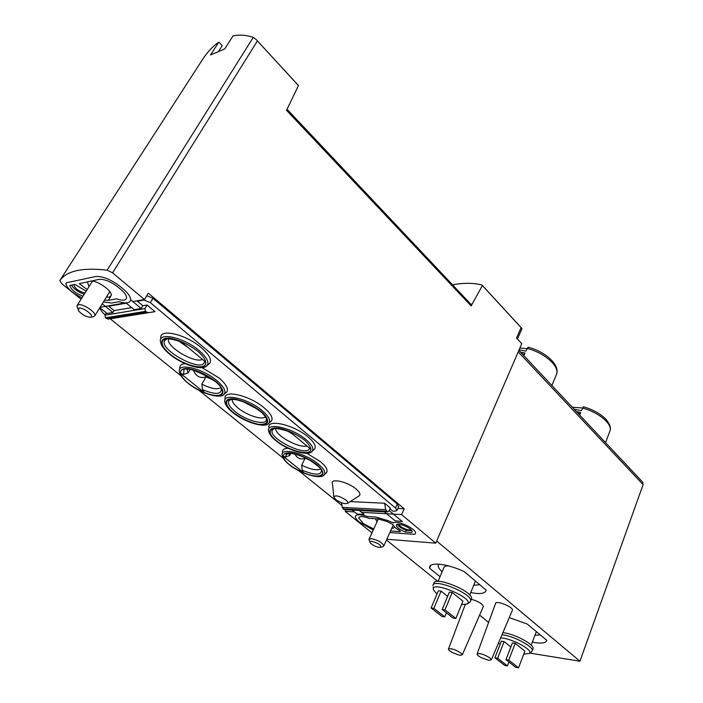 <?xml version="1.0" encoding="UTF-8"?>
<svg xmlns="http://www.w3.org/2000/svg" width="703" height="703" viewBox="0 0 703 703"><rect width="100%" height="100%" fill="white"/><g stroke="black" fill="none" stroke-linecap="round" stroke-linejoin="round"><path stroke-width="1.05" d="M297.949 85.081L256.05 39.43L253.273 37.356C246.261 35.036 239.512 34.544 233.027 35.897L224.723 48.911L210.592 54.939L218.861 42.075C213.044 46.117 207.754 51.679 203.009 58.771L59.825 280.532C66.75 270.796 82.523 267.342 107.128 270.172L112.568 272.826L144.475 299.513L132.823 301.561M218.861 42.075L222.227 45.633L218.879 50.862M298.415 85.581L286.543 110.327L471.133 305.937L482.381 285.55L481.625 284.908C473.084 282.826 463.391 282.799 452.547 284.829M471.985 304.074L470.825 304.214M371.966 532.874L345.208 511.38L354.356 511.907M346.008 509.701L345.208 511.38M114.58 317.238L115.468 317.958M81.073 299.223L61.776 283.722L59.825 280.532M361.597 512.311L401.598 514.596L404.19 508.814L148.307 293.16L144.475 299.513M401.598 514.596L435.755 543.164L386.826 539.254M482.381 285.55L521.081 327.607L516.547 338.046L521.758 343.644L435.755 543.164M106.399 297.114L109.229 297.167L111.25 295.506C112.621 291.42 98.912 281.244 91.513 280.945M88.183 281.639L87.603 282.668L89.053 286.569M125.143 302.914L100.063 307.316M391.633 528.586L395.051 527.399M375.507 518.752L377.001 521.881M529.842 653.105L579.94 661.224L643.113 484.622L642.674 482.179M583.464 406.879L581.469 410.666L574.175 409.216M576.372 411.563L580.722 412.556L579.711 415.121M582.523 407.977L572.312 407.239M528.155 347.335L525.844 351.096L519.086 349.848M520.536 352.098L525.018 353.038L523.893 355.665M526.89 348.662L519.86 348.064M518.533 667.85L524.877 651.145L515.211 643.342L512.417 642.902L505.949 659.66L515.738 667.358L518.533 667.85L508.744 660.135L515.211 643.342M523.761 654.098L529.403 653.439C533.928 650.284 510.949 637.885 500.641 637.964M498.524 642.946L500.141 644.308M510.835 646.988L504.113 641.602L501.371 641.18L494.894 657.771L504.684 665.416L507.434 665.899L497.636 658.236L504.113 641.602M455.852 618.438L462.952 601.153L452.196 592.48L449.402 592.137L442.161 609.475L453.048 618.042L455.852 618.438L444.955 609.861L452.196 592.48M461.52 604.65L467.513 603.886C474.288 597.849 428.804 579.448 433.602 590.125L436.985 594.044M447.635 596.372L441.097 591.135L438.356 590.801L431.106 607.963L441.994 616.461L444.735 616.856L433.856 608.341L441.097 591.135M483.233 606.812L483.374 606.478C482.293 603.684 478.268 601.285 471.318 599.281M512.276 610.529L512.425 610.178C513.392 606.865 495.413 599.861 495.51 603.578L477.161 653.799M386.483 540.009L437.793 581.399M479.604 615.134L488.629 622.41M579.94 661.224L436.668 541.046M430.131 566.029L429.551 567.383C429.779 561.635 447.583 563.674 464.402 571.732L486.204 590.195C485.281 593.622 480.131 594.413 470.738 592.567M440.052 576.706L429.533 568.165L429.551 567.383M509.28 617.586L527.206 624.027L546.829 640.363C545.827 643.219 541.002 643.807 532.356 642.129M430.684 565.484L429.533 568.165M473.699 585.327L479.921 584.65M438.944 564.14L438.215 565.484C438.031 567.163 439.349 569.254 442.152 571.759M448.619 565.897C445.676 565.81 444.076 566.442 443.83 567.804L438.066 581.39M471.186 599.58L471.537 598.736C473.488 591.364 433.76 575.344 433.856 583.481L433.303 584.799M469.604 602.357L470.641 600.933C472.574 593.596 432.82 577.55 432.934 585.652M534.948 635.275L540.282 634.914M532.83 649.221L533.076 648.561C534.368 644.326 513.814 633.491 502.882 632.682M531.477 651.848L532.276 650.688C533.559 646.461 512.891 635.591 501.986 634.791M488.541 660.293L491.371 659.818L489.921 657.911C483.673 654.124 479.384 652.85 477.065 654.071C477.161 655.011 478.602 656.233 481.379 657.718L488.541 660.293M459.683 655.275L462.302 654.836L460.79 652.92C454.727 649.256 450.605 647.999 448.417 649.15C448.488 650.011 449.788 651.145 452.31 652.551L459.683 655.275M444.955 609.861L442.161 609.475M444.735 616.856L446.414 612.823M433.856 608.341L431.106 607.963M508.744 660.135L505.949 659.66M507.434 665.899L508.928 661.998M497.636 658.236L494.894 657.771M522.25 353.925L524.438 354.391M577.919 413.215L580.247 413.751M517.452 339.031L521.995 328.565L521.081 327.607M404.19 508.814L397.872 508.489M471.133 305.937L471.045 304.452M383.021 546.6L383.856 545.836C382.221 542.531 378.047 540.132 371.325 538.63L368.934 539.482L369.963 542.136M371.773 541.38C370.094 541.292 369.593 541.793 370.27 542.874C373.557 545.923 377.045 547.417 380.745 547.338C381.167 545.08 378.17 543.085 371.773 541.38M93.156 316.816L94.931 315.594C96.039 312.185 82.822 303.494 78.297 304.689L76.882 305.858L77.866 309.021M78.947 308.134L78.393 310.673C82.102 314.847 86.153 317.027 90.546 317.22C95.292 316.447 83.376 307.07 78.947 308.134M205.601 362.01L180.926 341.561C161.883 333.609 155.495 342.537 170.434 354.365C184.661 366.184 207.675 371.351 205.601 362.01M178.307 340.779L188.378 347.739M168.518 338.916L168.465 339.162C166.189 346.79 194.74 363.706 202.455 359.4M310.849 449.226L289.618 431.633C271.789 424.111 263.555 430.5 276.507 440.746C288.748 450.931 311.218 456.607 310.849 449.226M287.281 430.886L292.633 434.138M275.866 428.602C274.469 434.99 298.784 448.523 306.86 445.922M294.838 454.094C297.413 458.584 300.858 459.929 305.181 458.11L301.657 465.166L302.255 470.245L303.573 472.671C319.97 479.727 329.294 474.894 316.974 464.92C305.014 454.885 282.413 449.27 283.432 456.414L285.769 456.932L289.724 455.474L290.752 453.444M283.432 456.414L303.573 472.671M305.181 458.11L310.058 460.342M301.657 465.166C310.691 469.542 317.009 470.799 320.63 468.936M289.118 453.417L289.724 455.474M193.343 370.147C196.005 376.43 200.206 378.671 205.944 376.87L201.858 384.181L202.526 389.664L204.046 392.344C221.48 399.796 229.389 392.88 215.18 381.36C201.286 369.725 178.149 364.655 180.829 373.609L183.536 374.321L188.105 373.021L190.109 369.479M180.829 373.609L204.046 392.344M205.944 376.87L213.079 379.936M201.858 384.181C211.023 388.68 217.324 389.822 220.733 387.634M187.033 369.286L188.105 373.021M384.277 511.819L395.104 520.774L402.353 521.573L389.102 510.554M389.919 508.752L392.687 511.063L394.981 511.186L397.037 510.343L395.49 508.014L150.328 302.65L143.992 300.058L137.384 301.209L142.841 305.743L147.068 305.032L144.932 308.582L145.442 311.367L148.21 312.73L155.012 311.657L147.068 305.032M359.286 510.44L364.031 514.297L357.15 514.069L352.054 510.044M201.972 367.634L218.879 377.819C226.05 383.987 228.703 388.689 226.832 391.923L225.435 393.091M179.827 369.075L179.871 368.759C179.388 365.745 181.154 364.049 185.179 363.671M306.754 453.25L320.463 461.669C325.999 466.397 328.046 470.017 326.596 472.548L325.603 473.479M282.439 453.453L282.527 452.644C282.061 449.902 283.915 448.435 288.098 448.25M160.996 338.679C157.955 327.888 185.381 333.811 201.33 347.713C209.09 354.497 211.919 359.672 209.837 363.249L208.22 364.567M268.941 428.681L269.012 428.074C266.006 418.347 293.898 424.542 308.195 437.064C314.127 442.205 316.288 446.159 314.689 448.945L313.538 449.99M225.145 399.401L225.206 398.935C222.262 389.058 249.547 395.148 264.302 407.951C270.822 413.575 273.212 417.89 271.481 420.895L270.207 422.002M333.776 496.573L332.484 483.954C329.47 477.706 347.44 481.493 356.14 489.051C359.628 492.047 360.701 494.262 359.365 495.685L358.776 496.072M384.629 503.225L385.675 509.693L387.722 512.012L388.812 511.186L390.288 507.944L384.629 503.225L350.287 501.59M155.012 311.657L108.139 319.127L105.424 317.835L104.932 315.181L106.355 312.879M105.195 314.759L102.814 312.835L99.808 308.503L100.186 307.905M341.974 505.519L298.766 470.711M283.168 458.145L198.984 390.314M181.058 375.877L109.325 318.081M125.969 302.923L134.141 309.663L141.18 308.494L142.841 305.743M130.53 300.533L131.022 300.076L141.18 308.494M102.234 303.819L112.928 312.492L114.097 310.594L108.728 306.227L126.259 303.16M109.027 305.743L108.728 306.227M99.861 307.642L107.076 313.468L112.928 312.492M137.691 300.708L137.384 301.209M131.672 307.624L114.097 310.594M146.786 295.691L152.938 298.3L397.292 504.033L398.654 506.766M307.396 446.37L305.673 446.115M341.517 502.742L342.282 507.381L344.312 509.613L387.722 512.012M345.885 500.009C338.899 495.677 334.892 494.78 333.855 497.329L335.77 499.543C340.823 502.97 344.76 504.236 347.59 503.339C348.249 502.627 347.677 501.52 345.885 500.009M81.996 297.747C72.506 293.283 67.11 288.529 65.818 283.494L66.495 282.773L95.599 276.534C102.585 275.998 110.889 279.399 120.503 286.727L123.139 288.924C128.447 293.485 130.943 297.255 130.609 300.216C129.668 303.213 125.846 303.705 119.123 301.692L111.61 303.037L103.411 301.921M87.146 289.592L79.246 283.652L99.026 279.363C104.395 278.968 110.766 281.578 118.139 287.193L120.775 289.381C124.87 292.896 126.795 295.796 126.54 298.09C125.705 300.568 122.384 300.814 116.584 298.837L108.315 300.339L104.501 300.163M82.972 296.209C75.458 293.256 71.065 289.689 69.808 285.506L74.966 284.416L86.144 291.183M71.434 285.163C73.991 289.109 78.235 292.158 84.175 294.302M373.258 530.044L359.251 522.004C356.535 519.789 355.252 517.962 355.384 516.512C356.272 514.157 360.349 514.174 367.625 516.564L375.754 517.057L387.722 520.519L393.46 522.944C396.808 519.675 416.774 529.008 415.508 533.252L414.99 534.113L413.856 534.315L389.849 532.54M397.265 524.368C398.698 526.609 401.729 528.577 406.36 530.273L411.738 530.651M406.36 530.273L405.578 532.039C399.893 529.86 396.791 527.601 396.29 525.264C396.387 521.494 413.012 528.41 412.107 531.855L411.721 532.479L405.578 532.039M412.107 531.6L411.721 532.479M373.741 528.999L363.363 523.559L358.671 517.953C359.479 516.028 362.95 516.16 369.075 518.357L378.021 518.911L387.212 521.573L392.959 524.543C393.627 526.459 395.982 528.551 400.025 530.827L400.35 531.661L390.569 530.95M84.993 293.002C78.859 291.446 75.098 288.722 73.701 284.82L73.745 284.671M410.57 529.333C409.796 531.617 398.706 526.784 399.339 524.438L399.383 524.289M243.22 401.703L257.351 409.12M232.201 399.445C232.025 401.756 233.985 404.612 238.071 408.021C246.709 415.288 262.281 420.332 265.418 416.8M253.273 37.356L107.128 270.172M257.386 40.985L112.568 272.826M609.536 432.108L610.134 430.508C612.111 423.549 598.095 412.028 582.497 408.056M555.915 375.701L556.741 373.697C559.149 365.718 543.691 352.414 526.995 348.424M518.225 351.843L643.113 484.622M166.321 339.303L165.31 339.962C155.688 348.468 205.1 374.971 204.38 360.999M273.669 429.05L272.957 429.577C265.013 436.739 307.958 458.488 309.505 448.119M302.255 470.245C315.137 475.465 321.526 475.439 321.412 470.166C321.535 468.804 317.528 465.404 309.399 459.964C306.156 457.961 297.035 454.015 290.673 453.444L286.288 454.296L285.769 456.932M202.526 389.664C215.434 394.901 221.691 394.568 221.313 388.662C223.334 382.704 183.307 362.985 183.958 370.244L183.536 374.321M144.3 299.548L143.992 300.058M144.932 308.582L104.932 315.181M152.938 298.3L150.328 302.65M397.292 504.033L395.49 508.014M385.675 509.693L342.282 507.381M386.474 511.239L343.082 508.867M387.125 511.784L343.723 509.385M145.442 311.367L105.424 317.835M146.365 312.132L106.329 318.564M148.315 312.712L108.244 319.109M110.67 296.534L108.315 300.339M262.201 410.622C248.08 398.416 222.007 392.546 224.828 401.949C225.294 405.007 227.904 408.496 232.658 412.415C244.767 422.512 265.866 428.742 269.117 422.96C270.752 420.104 268.449 415.991 262.201 410.622M268.115 423.891L271.481 420.895M232.948 412.529C241.437 418.777 250.171 422.846 259.152 424.717C269.53 426 270.699 419.682 261.033 411.396C252.307 404.875 243.317 400.692 234.073 398.856C223.616 397.784 223.334 404.506 232.948 412.529M233.326 412.512C241.586 418.601 250.075 422.547 258.818 424.375C269.17 424.7 269.776 420.385 260.637 411.413C252.157 405.077 243.414 401.009 234.424 399.216C224.257 398.179 223.967 404.708 233.326 412.512M306.156 439.7C292.466 427.767 265.813 421.8 268.687 431.053C269.117 433.856 271.49 437.046 275.804 440.614C287.615 450.553 309.267 456.845 312.396 451.027C313.916 448.382 311.833 444.604 306.156 439.7M311.482 451.915L314.689 448.945M276.121 440.746C284.267 446.765 292.861 450.764 301.903 452.741C312.773 453.347 313.81 449.252 304.988 440.447C296.613 434.182 287.773 430.069 278.458 428.109C267.843 426.835 266.964 433.057 276.121 440.746M199.081 350.525C183.808 337.273 157.613 331.561 160.512 341.825C161.084 345.498 164.168 349.655 169.774 354.303C182.657 365.085 203.606 371.342 207.271 365.34C209.248 361.931 206.515 356.992 199.081 350.525M206.005 366.448L209.837 363.249M170.056 354.4C179.353 361.307 188.589 365.604 197.78 367.291C208.281 368.196 208.624 360.648 197.877 351.377C188.29 344.154 178.764 339.725 169.3 338.099C158.737 337.458 159.396 345.472 170.056 354.4M318.503 464.217C305.41 452.943 279.504 446.915 282.228 455.535C282.615 458.119 284.856 461.071 288.933 464.411C300.322 473.875 321.526 480.114 324.399 474.587C325.77 472.179 323.802 468.725 318.503 464.217M323.608 475.369L326.596 472.548M289.232 464.542C297.026 470.237 305.304 474.094 314.065 476.107C324.645 476.898 325.753 473.172 317.369 464.92C309.373 459.006 300.866 455.043 291.85 453.048C281.534 451.634 280.506 457.293 289.232 464.542M216.726 380.525C202.174 368.056 176.681 362.273 179.432 371.808C179.942 375.147 182.815 378.961 188.053 383.258C200.46 393.522 221.023 399.691 224.38 393.97C226.146 390.894 223.598 386.413 216.726 380.525M223.29 394.954L226.832 391.923M188.334 383.363C197.174 389.857 206.049 393.988 214.96 395.745C225.18 396.835 225.742 389.989 215.566 381.334C206.462 374.55 197.323 370.305 188.149 368.583C177.868 367.731 178.228 374.989 188.334 383.363M235.022 411.466C247.236 421.826 269.416 426.572 266.042 417.89C264.293 416.791 267.738 414.7 248.203 403.803C236.006 398.61 233.291 399.55 231.129 399.559L229.222 400.42C227.271 402.881 229.204 406.562 235.022 411.466M583.349 406.765C593.086 409.559 600.74 413.856 606.311 419.665C611.54 426.501 610.389 429.032 610.134 430.508L605.547 442.626M527.971 347.185C544.403 351.21 559.667 364.128 556.741 373.697L551.89 385.49M518.876 350.331L642.92 482.434M475.483 580.959L469.718 595.046M471.537 598.736L470.641 600.933M467.513 603.886L470.096 601.996M433.408 588.763L433.171 587.023M536.327 631.619L531.213 645.161M533.076 648.561L532.276 650.688M529.403 653.439L531.828 651.576M491.371 659.818L512.425 610.178M462.302 654.836L483.374 606.478M448.514 648.887L465.149 604.756M482.276 285.339L521.784 328.292M256.05 39.421L298.327 85.379M287.123 109.343L471.186 304.592M88.262 281.622L87.603 282.668M378.346 518.937L369.119 539.078M393.197 525.132L383.856 545.836M380.745 547.338L383.205 546.539M92.524 281.068L77.392 305.04M109.809 291.613L94.931 315.594M90.546 317.22L93.648 316.737M166.611 339.206L165.31 339.962C166.101 338.011 171.47 338.679 181.409 341.957M273.871 428.971L272.957 429.577C273.792 427.635 279.469 428.426 289.996 431.95M398.829 506.38L397.037 510.343M148.21 312.73L108.139 319.127M347.59 503.339L359.365 495.685M396.492 524.807L396.29 525.264"/></g></svg>
